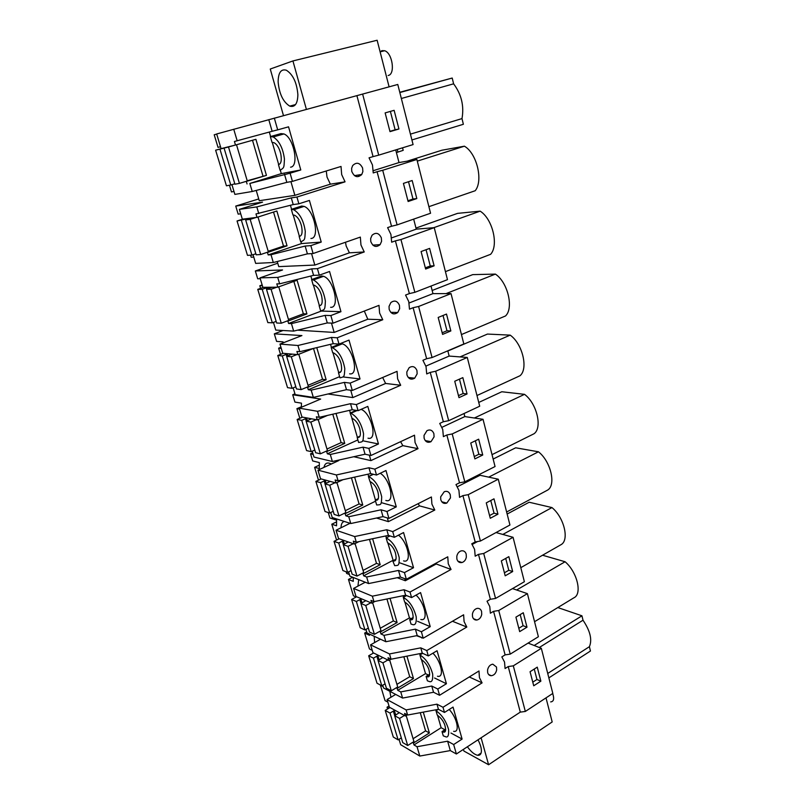 <?xml version="1.0" encoding="UTF-8"?>
<svg xmlns="http://www.w3.org/2000/svg" width="805" height="805" viewBox="0 0 805 805"><rect width="100%" height="100%" fill="white"/><g stroke="black" fill="none" stroke-linecap="round" stroke-linejoin="round"><path stroke-width="1.21" d="M525.333 711.449L513.308 665.836L508.217 666.57L520.292 712.123L525.333 711.449L552.814 693.417L541.332 648.307L513.308 665.836M530.062 671.722L533.725 685.78L540.869 681.161L537.257 667.154L530.062 671.722M520.292 712.123L456.375 753.993L450.317 750.582L447.62 741.194L453.668 744.544L462.1 739.071L453.034 707.082L444.481 712.455L443.002 707.273L436.964 704.174L406.112 709.919L387.074 699.585L395.678 694.413M399.039 739.302L400.669 744.716L419.808 756.056L450.317 750.582M283.481 115.608L270.259 69.029L292.929 60.939L377.132 40.25L389.097 86.829M362.612 94.044L378.712 155.144L413.086 144.578L397.781 84.465L216.666 133.972L221.083 148.643L235.483 145.041L234.436 141.499L272.13 131.285L268.779 119.643M416.879 159.481L382.707 170.278L397.096 224.897L430.564 213.245L416.879 159.481L399.008 162.57L395.728 149.911M434.237 227.654L400.95 239.528L414.867 292.326L447.479 279.667L434.237 227.654L416.266 229.153L413.669 219.121M451.031 293.614L418.6 306.484L432.064 357.551L463.841 343.956L451.031 293.614L432.969 293.624L431.007 286.057M467.282 357.46L435.666 371.246L448.697 420.683L479.7 406.213L467.282 357.46L449.15 356.072L447.791 350.829M483.03 419.294L452.199 433.945L464.817 481.813L495.055 466.538L483.03 419.294L464.827 416.588L464.042 413.529M498.275 479.206L468.198 494.662L480.424 541.04L509.937 525.001L498.275 479.206L480.042 475.272L479.77 474.256M513.067 537.297L483.704 553.488L495.558 598.447L524.377 581.713L513.067 537.297L496.051 532.548M527.406 593.637L498.738 610.522L510.229 654.123L538.384 636.735L527.406 593.637L512.513 588.606M541.332 648.307L528.08 643.094M546.011 697.875L552.19 721.944L488.595 764.75L463.901 751.045L463.418 749.375M510.229 654.123L505.117 654.878L501.837 656.9L504.534 662.042L505.077 668.522L508.217 666.57M540.869 681.161L536.945 679.48L534.258 669.066M532.779 682.157L536.945 679.48M326.267 170.982L327.021 177.06L330.372 184.174L345.053 181.839L341.672 174.564L341.028 166.454L292.436 181.377L290.102 173.206L300.788 169.966L288.552 126.828L277.685 129.857L274.324 118.104M345.053 181.839L296.924 197.044L291.299 197.879L256.805 206.915L239.377 209.37L262.551 202.125L235.734 206.08L258.737 198.936M345.506 242.255L346.16 245.998L349.4 252.83L364.232 251.965L360.962 244.992L360.338 237.093L313.095 253.525L310.841 245.636L321.225 242.074L309.422 200.435L298.866 203.806L296.924 197.044M364.232 251.965L317.422 268.649L311.716 268.87L277.725 277.403L260.015 277.866L282.565 269.957L255.336 270.973L277.745 263.205M364.303 311.052L367.805 319.223L382.767 319.736L379.598 313.054L379.004 305.357L333.039 323.177L330.855 315.56L340.958 311.686L329.557 271.486L319.293 275.179L317.422 268.649M382.767 319.736L337.215 337.788L331.449 337.426L297.941 345.496L279.969 344.087L301.925 335.574L274.314 333.834L283.038 330.503M382.657 377.495L385.615 383.452L400.689 385.263L397.61 378.843L397.056 371.347L352.298 390.465L350.195 383.11L360.026 378.954L349.008 340.102L339.026 344.097L337.215 337.788M400.689 385.263L356.343 404.583L350.507 403.687L317.472 411.305L299.269 408.155L320.662 399.069L292.708 394.752L294.952 393.816M400.588 441.683L402.852 445.648L418.026 448.667L415.048 442.498L414.505 435.193L370.924 455.509L368.881 448.385L378.451 443.968L367.805 406.404L358.084 410.681L356.343 404.583M418.026 448.667L374.828 469.154L368.942 467.755L336.369 474.96L317.955 470.17L338.804 460.561L337.728 460.309M418.107 503.689L419.556 505.882L434.811 510.028L431.913 504.111L431.41 496.977L388.926 518.41L386.953 511.517L396.281 506.858L385.977 470.523L376.519 475.051L374.828 469.154M434.811 510.028L392.709 531.612L386.782 529.74L354.643 536.553L336.047 530.233L350.044 523.29M435.243 563.611L451.062 569.457L448.254 563.772L447.771 556.808L406.354 579.268L404.442 572.607L413.529 567.716L403.567 532.548L394.339 537.307L392.709 531.612M451.062 569.457L410.017 592.047L404.04 589.743L372.343 596.183L353.586 588.435L365.249 582.236M452.45 621.259L466.809 627.045L464.083 621.581L463.62 614.789L423.219 638.194L421.377 631.744L430.232 626.642L420.582 592.591L411.597 597.572L410.017 592.047M466.809 627.045L426.771 650.581L420.763 647.854L389.489 653.942L370.582 644.855L380.513 639.23M469.285 676.965L482.084 682.882L479.428 677.619L478.985 670.978L439.56 695.279L437.779 689.03L446.423 683.737L437.065 650.742L428.3 655.924L426.771 650.581M482.084 682.882L443.002 707.273M456.375 753.993L453.668 744.544M505.117 654.878L493.576 611.327L490.366 613.209L489.792 606.567L487.025 601.224L490.386 599.272L478.482 554.373L475.192 556.185L474.598 549.372L471.75 543.808L475.192 541.946L462.915 495.618L459.544 497.349L458.92 490.376L455.982 484.58L459.514 482.799L446.845 434.992L443.384 436.632L442.74 429.478L439.721 423.44L443.334 421.75L430.252 372.393L426.71 373.933L426.026 366.587L422.917 360.298L426.63 358.718L413.106 307.711L409.473 309.15L408.769 301.613L405.559 295.063L409.363 293.584L395.396 240.866L391.663 242.194L390.918 234.446L387.608 227.614L391.522 226.255L377.072 171.727L373.238 172.934L372.463 164.975L369.042 157.84L373.067 156.613L356.897 95.614M496.665 669.961C495.86 673.393 494.089 675.304 491.322 675.717C489.46 675.677 488.233 674.61 487.649 672.517L487.578 669.931C488.353 666.55 490.104 664.628 492.821 664.175L496.494 667.033L496.665 669.961M351.765 171.425L351.634 168.305L352.66 165.578C356.545 161.825 359.865 162.64 362.612 168.044L362.864 171.616L361.777 174.444C357.692 178.157 354.361 177.15 351.765 171.425M406.817 371.93L409.171 367.664C412.603 365.631 415.199 366.577 416.94 370.511L417.151 373.822L414.706 378.169C411.124 380.141 408.527 379.034 406.928 374.828L406.817 371.93M381.339 237.827L381.58 241.309L380.121 244.629C376.146 247.789 373.027 246.763 370.783 241.54L370.662 238.491L372.041 235.261C375.834 232.061 378.934 232.907 381.339 237.827M434.076 436.874L431.027 441.673C427.737 443.082 425.432 441.935 424.114 438.232L424.024 435.404L426.972 430.665C430.132 429.186 432.426 430.182 433.875 433.643L434.076 436.874M450.277 494.773L450.468 497.923L446.785 503.095C443.837 504 441.834 502.843 440.758 499.603L440.667 496.846L444.249 491.714C447.077 490.738 449.089 491.764 450.277 494.773M389.046 306.333L390.858 302.579C394.51 299.953 397.368 300.849 399.431 305.276L399.662 308.667L397.75 312.511C393.937 315.077 391.069 314.01 389.157 309.301L389.046 306.333M472.505 616.66L472.424 614.024C473.099 610.935 474.688 609.053 477.194 608.389C479.307 608.157 480.766 609.154 481.561 611.377L481.732 614.376C481.048 617.515 479.428 619.397 476.872 620.021C474.668 620.202 473.209 619.085 472.505 616.66M466.165 553.981L466.347 557.06C465.773 559.878 464.334 561.699 462.04 562.514C459.474 563.017 457.753 561.86 456.878 559.052L456.797 556.356C457.361 553.578 458.759 551.777 461.003 550.922C463.469 550.368 465.189 551.395 466.165 553.981M419.808 756.056L417.03 746.728L447.62 741.194M417.03 746.728L413.981 744.947L413.428 743.065L429.377 732.952L423.289 712.133M412.452 742.502L413.428 743.065M407.26 714.83L405.368 715.997L389.358 707.172L387.074 699.585M383.17 686.635L380.393 685.166L385.052 700.602L387.839 702.121M387.577 708.984L387.044 707.203L388.865 708.209M390.938 697.261L389.841 691.314M387.044 707.203L389.006 706.005M372.222 650.299L369.455 648.951L364.665 633.072L366.688 631.935M356.233 596.988L353.405 595.791L348.464 579.439L352.66 577.225M349.39 574.508L346.653 573.432L346.17 571.832M336.581 540.075L331.791 524.206L336.44 521.912M331.791 524.206L336.55 525.796L336.621 520.191L329.929 518.018L328.269 512.554M318.498 480.172L314.614 467.313L319.142 465.23M314.614 467.313L319.323 468.52L319.313 462.573L312.682 460.933L310.539 453.819L312.732 452.833M299.822 418.308L296.904 408.658L301.362 406.767M301.382 407.26L301.473 403.164L294.922 402.087L292.708 394.752M280.522 354.411L278.641 348.173L280.935 347.287M282.998 342.91L283.058 341.873L276.598 341.39L274.314 333.834M260.579 288.361L259.804 285.775L262.148 284.94M260.277 278.711L257.691 278.782L255.336 270.973M253.756 257.097L251.19 257.248L250.556 255.165M240.715 213.798L238.169 214.14L235.734 206.08M233.983 191.469L231.458 191.912L229.445 185.231M220.51 146.741L218.014 147.375L214.211 134.777L216.696 134.083M481.098 737.793L488.595 764.75M477.999 739.825C480.565 744.726 481.682 748.801 481.33 752.061C480.947 754.416 479.74 755.493 477.707 755.291C474.487 754.667 471.046 751.83 467.393 746.768M292.929 60.939L306.393 109.369M385.132 112.901L390.002 131.638L398.938 128.981L394.128 110.325L385.132 112.901M378.712 155.144L373.067 156.613M361.445 174.886L358.215 175.037M358.185 175.42L360.771 174.615M373.299 170.67L399.008 162.57M382.707 170.278L377.072 171.727M403.416 183.399L408.125 201.502L416.819 198.553L412.17 180.521L403.416 183.399M397.096 224.897L391.522 226.255M391.582 237.898L416.266 229.153M400.95 239.528L395.396 240.866M421.085 251.542L425.644 269.051L434.116 265.841L429.618 248.403L421.085 251.542M414.867 292.326L409.363 293.584M409.101 303.002L432.969 293.624M418.6 306.484L413.106 307.711M438.182 317.452L442.589 334.397L450.85 330.946L446.503 314.061L438.182 317.452M432.064 357.551L426.63 358.718M425.885 366.094L449.15 356.072M435.666 371.246L430.252 372.393M454.734 381.248L458.991 397.65L467.051 393.967L462.835 377.625L454.734 381.248M448.697 420.683L443.334 421.75M441.985 427.294L464.827 416.588M452.199 433.945L446.845 434.992M470.754 443.032L474.88 458.91L482.738 455.016L478.663 439.178L470.754 443.032M464.817 481.813L459.514 482.799M457.431 486.713L480.042 475.272M468.198 494.662L462.915 495.618M486.27 502.873L490.275 518.269L497.943 514.174L493.988 498.828L486.27 502.873M480.424 541.04L475.192 541.946M472.243 544.442L477.607 541.524M483.704 553.488L478.482 554.373M501.324 560.884L505.198 575.817L512.684 571.53L508.851 556.647L501.324 560.884M495.558 598.447L490.386 599.272M498.738 610.522L493.576 611.327M515.914 617.143L519.678 631.623L526.993 627.176L523.27 612.736L515.914 617.143M401.353 98.492L453.607 83.831C461.446 94.336 464.244 105.918 462 118.597L463.368 124.282L411.908 139.959M399.844 92.545L452.209 78.035L453.607 83.831M452.209 78.035L399.773 92.273M462 118.597L410.429 134.133M446.081 293.614L495.397 274.103C507.804 282.263 513.942 308.084 505.53 315.952L461.456 334.558M432.154 290.484L472.726 274.626L495.397 274.103M396.422 152.568L403.194 150.344L402.54 147.818M476.973 395.537L520.02 375.734C528.493 368.811 522.546 343.775 510.179 335.132L460.047 356.907M447.842 351.02L487.468 334.065L510.179 335.132M445.437 271.637L490.597 254.32C498.929 245.455 492.59 218.799 480.142 211.152L433.744 227.694M415.984 228.067L457.542 213.375L480.142 211.152M474.387 418.006L524.528 394.339L501.777 391.753L478.744 402.46M492.026 454.654L534.067 433.734C542.61 427.697 536.844 403.426 524.528 394.339M417.302 161.121L464.405 146.188L441.885 150.223L407.27 161.141M428.894 206.674L475.202 190.735C483.433 180.813 476.892 153.292 464.405 146.188M502.813 534.44L551.958 507.573C564.174 517.464 569.608 540.326 560.954 544.713L520.795 567.666M507.15 514.043L529.167 502.24L551.958 507.573M534.56 621.702L573.824 597.843C582.518 594.201 577.245 572.013 565.09 561.749L516.639 589.995M542.56 555.229L565.09 561.749M539.3 647.502L583.011 620.212C590.226 630.919 592.349 639.744 589.401 646.687L590.447 651.024L548.859 677.88M589.401 646.687L547.732 673.463M583.011 620.212L581.945 615.805L534.168 645.489M581.945 615.805L557.835 607.564M506.627 512.01L547.712 490.034C556.305 484.852 550.711 461.295 538.444 451.796L488.705 477.144M493.153 459.061L515.673 447.791L538.444 451.796M256.221 190.433L259.26 200.717L294.861 195.353L330.372 184.174M298.866 203.806L293.221 204.581L291.299 197.879M293.221 204.581L255.98 213.929L257.006 217.35L242.335 219.181L239.377 209.37M321.225 242.074L301.483 243.573L300.99 241.892M299.39 236.338L293.221 214.955M291.581 209.27L290.444 205.305M310.931 238.461C320.189 238.703 314.121 209.612 304.099 206.392L301.664 206.03L301.966 207.086M253.032 254.702L255.658 263.386L273.308 262.511L271.003 254.742L305.155 246.048L310.841 245.636M271.003 254.742L268.176 254.923L301.483 243.573M313.095 253.525L307.409 253.867L305.155 246.048M273.308 262.511L307.409 253.867M277.242 261.514L278.751 266.616L314.846 265.066L349.4 252.83M319.293 275.179L313.578 275.34L311.716 268.87M313.578 275.34L279.637 283.833L276.799 283.873L277.775 287.184L262.873 287.335L260.015 277.866M340.958 311.686L320.943 311.052M319.394 305.689L313.437 285.04M311.847 279.516L310.841 276.024M330.603 307.299C340.253 308.436 333.753 279.335 323.55 276.316L321.648 275.974L321.92 276.91M273.438 322.403L275.753 330.09L293.664 331.107L291.44 323.6L325.099 315.379L330.855 315.56M291.44 323.6L288.572 323.469L320.984 311.183M333.039 323.177L327.283 322.936L325.099 315.379M293.664 331.107L327.283 322.936M297.548 330.161L334.156 332.435L367.805 319.223M339.026 344.097L333.25 343.675L331.449 337.426M333.25 343.675L299.782 351.704L296.904 351.453L297.85 354.643L282.726 353.254L279.969 344.087M360.026 378.954L342.94 376.931M338.734 372.705L332.968 352.751M331.419 347.368L330.543 344.329M349.612 373.832C359.674 375.855 352.671 346.643 342.306 343.836L340.958 343.554L341.169 344.288M293.161 387.869L295.194 394.611L313.346 397.398L311.193 390.143L344.379 382.375L350.195 383.11M311.193 390.143L308.295 389.731L339.63 376.66M352.298 390.465L346.482 389.68L344.379 382.375M313.346 397.398L346.482 389.68M328.017 393.977L352.832 397.59L385.615 383.452M358.084 410.681L352.248 409.725L350.507 403.687M352.248 409.725L319.253 417.312L316.345 416.789L317.261 419.878L301.945 417.02L299.269 408.155M378.451 443.968L362.612 440.748M357.42 437.497L351.855 418.198M350.346 412.965L349.581 410.339M368.006 438.182C378.058 441.009 371.538 413.196 361.123 409.343M312.239 451.203L314 457.059L332.374 461.507L330.292 454.483L363.015 447.147L368.881 448.385M330.292 454.483L327.353 453.809L357.883 439.922M370.924 455.509L365.047 454.211L363.015 447.147M332.374 461.507L365.047 454.211M310.539 453.819L313.226 454.463M353.787 456.717L370.904 460.621L402.852 445.648M376.519 475.051L370.622 473.602L368.942 467.755M370.622 473.602L338.09 480.766L335.142 479.981L336.037 482.97L320.541 478.764L317.955 470.17M396.281 506.858L381.359 502.652M375.502 500.177L370.119 481.511M368.64 476.409L367.996 474.175M385.826 500.448C395.346 503.819 390.435 479.327 380.242 473.27M330.714 512.513L332.224 517.535L350.779 523.532L348.766 516.74L381.047 509.796L386.953 511.517M348.766 516.74L345.808 515.804L375.553 501.183M388.926 518.41L383.009 516.629L381.047 509.796M350.779 523.532L383.009 516.629M376.499 518.028L388.392 521.65L419.556 505.882M394.339 537.307L388.413 535.395L386.782 529.74M388.413 535.395L356.313 542.178L353.345 541.141L354.2 544.039L338.563 538.555L336.047 530.233M413.529 567.716L399.854 562.876M394.329 560.924L393.534 560.632M393.212 560.522L387.789 542.771M386.36 537.81L385.816 535.939M403.597 560.894C412.23 563.731 408.075 542.369 398.485 535.174M348.605 571.892L349.873 576.118L368.599 583.565L366.647 576.994L398.485 570.433L404.442 572.607M366.647 576.994L363.669 575.827L392.87 560.401M406.354 579.268L400.397 577.054L398.485 570.433M368.599 583.565L400.397 577.054M397.207 577.708L405.338 580.747L435.736 564.255M411.597 597.572L405.619 595.217L404.04 589.743M405.619 595.217L373.963 601.627L370.964 600.369L371.799 603.166L356.011 596.505L353.586 588.435M430.232 626.642L417.554 621.309M412.492 619.176L411.848 618.904M411.214 618.632L409.453 617.898L404.905 602.1M403.506 597.26L403.064 595.74M420.814 619.458C428.663 621.832 425.03 602.975 416.004 595.126M365.933 629.419L366.989 632.921L385.867 641.726L383.975 635.356L415.38 629.158L421.377 631.744M383.975 635.356L380.966 633.968L409.453 617.898M423.219 638.194L417.232 635.568L415.38 629.158M385.867 641.726L417.232 635.568M416.497 635.709L422.223 637.761M428.3 655.924L422.293 653.167L420.763 647.854M422.293 653.167L391.059 659.215L388.04 657.745L388.845 660.462L372.946 652.674L370.582 644.855M446.423 683.737L434.569 678.001M428.411 675.023L425.533 673.634L421.478 659.567M420.119 654.847L419.767 653.65M437.487 676.24C444.652 678.202 441.382 661.418 432.899 653.207M382.737 685.206L383.583 688.003L402.591 698.076L400.759 691.898L431.752 686.041L437.779 689.03M400.759 691.898L397.73 690.318L425.533 673.634M439.56 695.279L433.543 692.26L431.752 686.041M402.591 698.076L433.543 692.26M444.481 712.455L438.453 709.316L436.964 704.174M438.453 709.316L407.622 715.031L404.583 713.371L405.368 715.997M462.1 739.071L450.961 733.033M444.903 729.753L441.13 727.71L437.548 715.273M436.219 710.664L435.958 709.779M453.648 731.312C460.178 732.922 457.18 717.879 449.21 709.487M413.981 744.947L441.13 727.71M277.685 129.857L272.13 131.285M300.788 169.966L281.307 173.628L280.341 170.278M278.681 164.522L272.291 142.374M270.601 136.528L269.313 132.05M290.565 167.188C299.44 166.534 293.745 137.343 283.924 133.942L280.965 133.61L281.277 134.687M231.931 184.637L234.869 194.397L252.227 191.489L249.832 183.449L290.102 173.206M249.832 183.449L281.307 173.628M292.436 181.377L286.822 182.353L284.497 174.242M252.227 191.489L286.822 182.353M413.096 738.728L425.583 730.849L429.377 732.952M407.622 715.031L406.112 709.919M369.425 634.058L369.495 635.326L364.665 633.072M374.597 642.581L374.214 636.292M353.234 577.457L353.264 581.371L348.464 579.439M357.953 586.11L358.698 579.63M341.038 527.758C341.079 524.055 342.195 521.952 344.369 521.459M323.982 467.393C324.687 463.901 326.498 462.503 329.416 463.207L331.419 463.972M296.904 408.658L299.561 409.121M307.087 404.835L311.726 402.872M278.641 348.173L281.267 348.404M259.804 285.775L262.39 285.745M278.127 81.949C278.258 72.671 280.995 68.757 286.339 70.216C292.99 74.483 296.844 82.643 297.88 94.698C297.619 103.765 294.912 107.568 289.75 106.119C283.149 102.014 279.275 93.954 278.127 81.949M237.173 140.794L233.742 129.233M398.938 128.981L395.134 129.806L390.375 111.402M389.932 131.356L395.134 129.806M416.819 198.553L412.985 199.026L408.517 181.719M407.924 200.737L412.985 199.026M434.116 265.841L430.262 265.972L426.056 249.711M425.322 267.844L430.262 265.972M450.85 330.946L446.976 330.764L443.022 315.48M442.166 332.777L446.976 330.764M467.051 393.967L463.167 393.494L459.454 379.145M458.468 395.637L463.167 393.494M482.738 455.016L478.844 454.272L475.353 440.788M474.266 456.536L478.844 454.272M497.943 514.174L494.039 513.167L490.768 500.519M489.571 515.552L494.039 513.167M512.684 571.53L508.78 570.292L505.711 558.418M504.413 572.778L508.78 570.292M526.993 627.176L523.069 625.696L520.191 614.577M518.812 628.282L523.069 625.696M397.942 152.175L397.237 149.448M294.861 195.353L290.927 181.638M258.777 213.567L256.805 206.915M257.006 217.35L276.86 211.001L287.033 245.837L267.451 252.478L268.176 254.923M300.205 236.016L299.148 236.378C301.915 236.107 302.72 232.715 301.573 226.195C300.084 220.53 297.729 216.867 294.519 215.217L292.96 214.975L291.329 209.35L301.664 206.03M299.148 236.378L300.748 241.913C305.055 239.568 304.763 240.303 305.276 231.387C303.716 220.751 299.873 213.536 293.745 209.733L291.329 209.35M266.556 252.539L267.451 252.478M314.846 265.066L311.555 253.615M279.637 283.833L277.725 277.403M277.775 287.184L297.095 280.251L306.926 313.91L287.878 321.115L288.572 323.469M320.823 305.065L319.152 305.699C322.01 305.719 322.845 302.509 321.658 296.069C320.179 290.615 317.754 287.003 314.383 285.262L313.175 285.03L311.605 279.597L321.648 275.974M319.152 305.699L320.702 311.052C325.099 309.271 324.878 309.915 325.381 301.191C323.66 290.686 319.696 283.612 313.487 279.959L311.605 279.597M286.962 321.074L287.878 321.115M334.156 332.435L331.479 323.117M299.782 351.704L297.941 345.496M297.85 354.643L313.638 348.384M308.295 389.731L307.611 387.447L326.156 379.739L316.778 347.629M340.676 371.779L338.472 372.685C341.431 372.977 342.286 369.948 341.048 363.588C339.579 358.295 337.074 354.733 333.552 352.902L332.696 352.711L331.187 347.468L340.958 343.554M338.472 372.685L339.972 377.867C344.46 376.629 344.329 377.173 344.792 368.62C342.89 358.215 338.794 351.262 332.515 347.76L331.187 347.468M306.685 387.316L307.611 387.447M352.832 397.59L350.728 390.254M319.253 417.312L317.472 411.305M317.261 419.878L327.524 415.41M327.353 453.809L326.699 451.595L344.761 443.404L336.017 413.458M359.805 436.26L357.168 437.457C360.207 438.011 361.093 435.143 359.795 428.844C358.316 423.712 355.74 420.18 352.057 418.258L350.115 413.066L356.243 410.379M357.168 437.457L358.617 442.468C363.176 441.744 363.146 442.197 363.558 433.804C361.445 423.46 357.229 416.618 350.889 413.257L350.115 413.066M325.763 451.384L326.699 451.595M370.904 460.621L369.334 455.157M338.09 480.766L336.369 474.96M336.037 482.97L342.98 479.689M345.808 515.804L345.164 513.671L362.773 505.037L354.623 477.124M378.249 498.647L375.241 500.116C378.38 500.921 379.276 498.215 377.927 491.976C376.418 486.955 373.762 483.453 369.958 481.46L368.418 476.52L373.208 474.236M375.241 500.116L376.67 504.966C381.278 504.715 381.379 505.097 381.701 496.836C379.356 486.532 375.009 479.78 368.64 476.58L368.418 476.52M344.218 513.379L345.164 513.671M388.392 521.65L387.336 517.927M356.313 542.178L354.643 536.553M354.2 544.039L358.96 541.614M363.669 575.827L363.045 573.764L380.212 564.718L372.614 538.726M396.03 559.032L393.092 560.874C396.04 561.649 396.825 559.022 395.436 552.975C393.957 548.265 391.311 544.824 387.507 542.671L386.138 537.921L390.033 535.919M392.739 560.763L394.671 565.633C398.727 565.472 399.149 565.814 399.23 557.674C396.724 547.732 392.357 541.151 386.138 537.921M362.089 573.391L363.045 573.764M405.338 580.747L404.744 578.674M373.963 601.627L372.343 596.183M371.799 603.166L375.029 601.405M380.966 633.968L380.363 631.965L397.107 622.547L390.043 598.377M413.176 617.526L409.685 619.498L410.379 619.729C413.126 620.464 413.8 617.938 412.412 612.142C410.983 607.725 408.377 604.334 404.623 601.979L403.285 597.37L406.545 595.579M409.685 619.498L411.003 624.046L412.1 624.408C415.269 625.747 416.638 623.201 416.205 616.761C413.669 607.292 409.363 600.832 403.285 597.37M379.407 631.523L380.363 631.965M421.76 638.023L421.609 637.49M391.059 659.215L389.489 653.942M388.845 660.462L391.019 659.204M397.73 690.318L397.147 688.376L413.488 678.595L406.928 656.145M429.729 674.228L426.107 676.411L427.133 676.774C429.669 677.458 430.242 675.023 428.864 669.458C427.465 665.302 424.909 661.962 421.196 659.426L419.908 654.968L422.675 653.338M426.107 676.411L427.385 680.819L428.985 681.382C431.832 682.71 433.05 680.255 432.657 674.006C430.091 664.96 425.845 658.621 419.908 654.968M396.181 687.873L397.147 688.376M445.728 729.219L442.026 731.584L443.364 732.077C445.708 732.711 446.181 730.356 444.803 725.013C443.444 721.099 440.929 717.798 437.266 715.112L436.008 710.795L438.353 709.336M442.026 731.584L443.263 735.851L445.346 736.635C447.892 737.944 448.969 735.559 448.586 729.481C445.99 720.837 441.794 714.599 436.008 710.795M235.483 145.041L255.91 139.315L266.445 175.379L246.31 181.427L247.065 183.953M278.832 164.472L278.439 164.592C281.106 164.029 281.881 160.437 280.764 153.815C279.255 147.919 276.97 144.196 273.921 142.646L272.03 142.425L270.339 136.598L280.965 133.61M278.439 164.592L280.1 170.328C284.286 167.38 283.944 168.225 284.447 159.088C283.018 148.281 279.295 140.905 273.267 136.951L270.339 136.598M245.424 181.588L246.31 181.427M247.226 180.763L266.445 175.379M268.196 251.281L283.511 246.099L287.033 245.837M288.452 319.424L303.354 313.809L306.926 313.91M308.033 385.303L322.543 379.286L326.156 379.739M326.971 449.019L341.109 442.629L344.761 443.404M345.305 510.692L359.08 503.96L362.773 505.037M363.065 570.413L376.499 563.359L380.212 564.718M380.262 628.272L393.363 620.917L397.107 622.547M396.925 684.351L409.725 676.723L413.488 678.595M552.673 693.508C554.444 698.8 553.77 701.598 550.66 701.9M384.629 50.725L380.121 51.862L381.942 50.635L384.629 50.725C392.427 52.929 395.497 74.12 388.312 75.459L388.131 75.499M394.702 715.635L393.333 711.087L390.023 713.099L385.223 710.413L389.992 707.515M401.323 737.873L398.123 739.875L390.023 713.099M393.333 711.087L394.943 710.252M394.631 715.675L402.742 742.592L407.692 745.511L399.572 718.432L394.631 715.675L399.33 712.667M399.572 718.432L404.402 715.464M398.123 739.875L393.293 737.038L385.223 710.413M407.692 745.511L413.941 741.556L406.173 715.504M425.583 730.849L420.26 712.687M378.098 660.392L376.841 656.206L373.46 658.158L368.68 655.783L373.57 652.986M385.082 683.817L381.801 685.759L373.46 658.158M376.841 656.206L378.481 655.391M378.028 660.432L386.39 688.184L391.311 690.781L382.928 662.867L378.028 660.432L382.838 657.524M382.928 662.867L387.879 659.989M381.801 685.759L377.012 683.224L368.68 655.783M391.311 690.781L397.71 686.957L389.67 659.989M409.725 676.723L403.858 656.739M360.982 603.398L359.835 599.614L356.363 601.496L351.624 599.453L356.645 596.767M368.328 628.091L364.967 629.963L356.363 601.496M359.835 599.614L361.515 598.829M360.902 603.438L369.535 632.076L374.416 634.34L365.762 605.531L360.902 603.438L365.842 600.651M365.762 605.531L370.843 602.764M364.967 629.963L360.217 627.759L351.624 599.453M374.416 634.34L380.966 630.647L372.645 602.714M393.363 620.917L386.943 599M343.302 544.593L342.296 541.232L338.734 543.023L334.035 541.352L339.177 538.776M351.061 570.604L347.609 572.405L338.734 543.023M342.296 541.232L344.007 540.467M343.232 544.633L352.137 574.186L356.977 576.088L348.052 546.343L343.232 544.633L348.293 541.966M348.052 546.343L353.254 543.707M347.609 572.405L342.9 570.544L334.035 541.352M356.977 576.088L363.699 572.546L355.065 543.596M376.499 563.359L369.475 539.4M325.059 483.875L324.184 480.967L320.531 482.678L315.882 481.39L321.155 478.925M333.23 511.286L329.698 513.006L320.531 482.678M324.184 480.967L325.934 480.223M324.978 483.906L334.176 514.425L338.965 515.945L329.748 485.234L324.978 483.906L330.181 481.38M329.748 485.234L335.091 482.708M329.698 513.006L325.029 511.517L315.882 481.39M338.965 515.945L345.868 512.564L336.923 482.547M359.08 503.96L351.423 477.828M306.212 421.146L305.477 418.721L301.734 420.341L297.146 419.465L302.549 417.141M314.825 450.035L311.203 451.665L301.734 420.341M305.477 418.721L307.279 418.016M306.131 421.176L315.63 452.712L320.37 453.829L310.851 422.082L306.131 421.176L311.475 418.801M310.851 422.082L316.325 419.697M311.203 451.665L306.584 450.589L297.146 419.465M320.37 453.829L327.454 450.619L318.176 419.475M341.109 442.629L332.777 414.203M286.721 356.313L286.147 354.411L282.303 355.931L277.775 355.488L283.33 353.304M295.807 386.772L292.094 388.312L282.303 355.931M286.147 354.411L287.999 353.737M286.65 356.343L296.461 388.936L301.151 389.62L291.299 356.796L286.65 356.343L292.135 354.12M291.299 356.796L296.934 354.562M292.094 388.312L287.536 387.648L277.775 355.488M301.151 389.62L308.416 386.601L298.786 354.281M322.543 379.286L313.497 348.434M266.576 289.267L266.173 287.918L262.219 289.327L257.761 289.367L263.456 287.335M276.155 321.376L272.342 322.815L262.219 289.327M266.173 287.918L268.055 287.284M266.495 289.297L276.648 323.006L281.277 323.218L271.084 289.267L266.495 289.297L272.14 287.244M271.084 289.267L276.87 287.194M272.342 322.815L267.844 322.614L257.761 289.367M281.277 323.218L288.743 320.4L278.741 286.832M303.354 313.809L293.855 281.418M245.726 219.896L245.505 219.141L237.052 220.973L242.919 219.101M255.839 253.756L251.915 255.084L241.44 220.439M245.505 219.141L247.437 218.547M245.646 219.916L256.151 254.813L260.709 254.521L250.164 219.363L245.646 219.916L251.452 218.044M250.164 219.363L256.111 217.461M251.915 255.084L247.487 255.356L237.052 220.973M260.709 254.521L268.387 251.915L257.992 217.038M283.511 246.099L273.529 212.067M224.142 148.06L215.629 150.193L221.657 148.502M234.808 183.781L230.773 184.989L219.926 149.116M224.112 147.949L226.094 147.395M224.062 148.09L234.939 184.214L239.417 183.389L228.489 146.983L224.062 148.09L230.039 146.409M228.489 146.983L234.607 145.262M230.773 184.989L226.426 185.794L215.629 150.193M239.417 183.389L247.306 181.024L236.509 144.759M262.973 176.033L252.488 140.271M395.688 715.031L394.339 710.543M379.115 659.808L377.867 655.683M362.009 602.844L360.892 599.101M344.369 544.059L343.363 540.739M326.146 483.362L325.28 480.484M307.329 420.663L306.604 418.268M287.878 355.86L287.305 353.979M267.753 288.844L267.361 287.516M246.944 219.503L246.722 218.759M488.615 674.499L491.322 675.717M354.452 175.651L361.777 174.444M408.216 377.454L414.706 378.169M372.826 245.123L380.121 244.629M425.231 440.587L431.027 441.673M441.784 501.797L446.785 503.095M390.747 312.34L397.75 312.511M473.481 618.703L476.872 620.021M457.864 561.155L462.04 562.514M481.118 753.027L477.707 755.291M304.099 206.392L293.745 209.733M323.55 276.316L313.487 279.959M342.306 343.836L332.515 347.76M357.128 410.52L350.889 413.257M373.44 474.296L368.64 476.58M395.909 559.384L393.092 560.874M413.005 618.25L410.379 619.729M429.538 675.325L427.133 676.774M445.568 730.678L443.364 732.087M283.924 133.942L273.267 136.941M295.546 104.57L289.75 106.119"/></g></svg>

